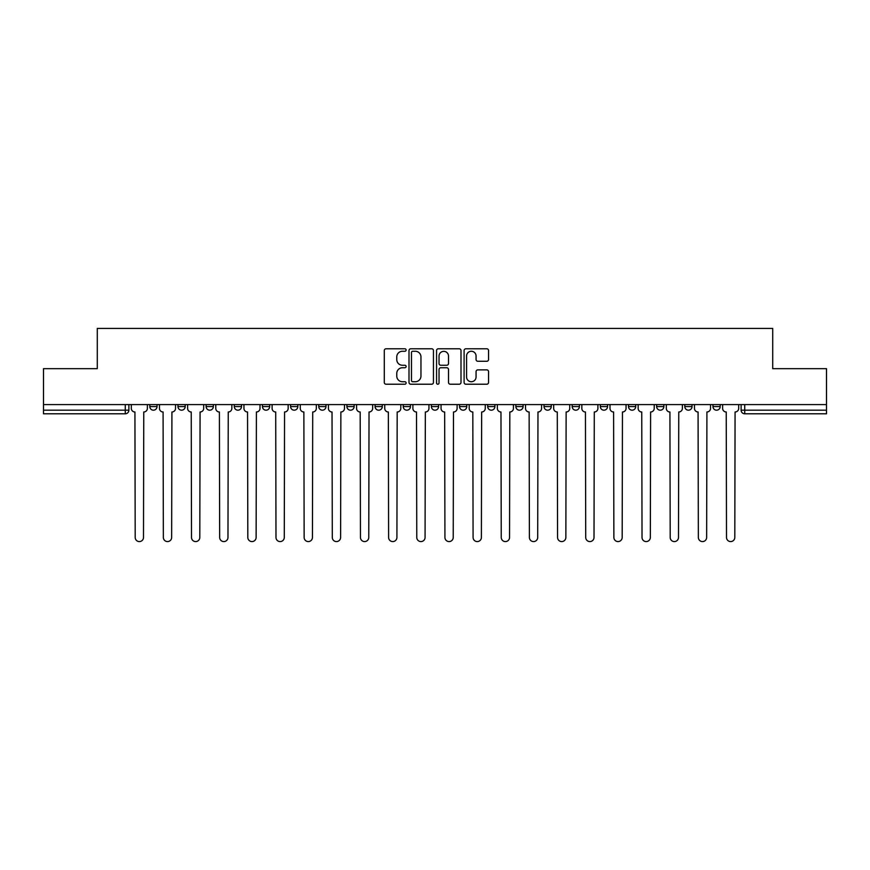 <?xml version="1.0" encoding="UTF-8"?>
<svg xmlns="http://www.w3.org/2000/svg" width="870" height="870" viewBox="0 0 870 870"><rect width="100%" height="100%" fill="white"/><g stroke="black" fill="none" stroke-linecap="round" stroke-linejoin="round"><path stroke-width="1.3" d="M406.116 350.023A1.24 1.24 0 0 0 404.876 348.783L386.052 348.783A1.773 1.773 0 0 0 384.29 350.556L384.29 382.441A1.773 1.773 0 0 0 386.052 384.214L404.876 384.214A1.24 1.24 0 0 0 406.116 382.974A1.24 1.24 0 0 0 404.876 381.734L402.44 381.734A5.666 5.666 0 0 1 396.774 376.068L396.774 373.415A5.666 5.666 0 0 1 402.44 367.738L404.876 367.738A1.24 1.24 0 0 0 406.116 366.498A1.24 1.24 0 0 0 404.876 365.259L402.44 365.259A5.666 5.666 0 0 1 396.774 359.593L396.774 356.939A5.666 5.666 0 0 1 402.44 351.262L404.876 351.262A1.24 1.24 0 0 0 406.116 350.023M712.965 406.573L712.965 404.583L712.965 406.573A3.61 3.61 0 0 0 716.575 410.183A3.61 3.61 0 0 1 712.965 406.573L720.186 406.573A3.61 3.61 0 0 1 716.575 410.183A3.61 3.61 0 0 0 720.186 406.573L720.186 404.583L720.186 406.573M459.545 404.583L459.545 406.573L466.766 406.573A3.61 3.61 0 0 1 463.155 410.183A3.61 3.61 0 0 1 459.545 406.573L459.545 404.583M375.079 404.583L375.079 406.573L382.3 406.573A3.61 3.61 0 0 1 378.689 410.183A3.61 3.61 0 0 1 375.079 406.573L375.079 404.583M318.757 404.583L318.757 406.573L325.978 406.573A3.61 3.61 0 0 1 322.368 410.183A3.61 3.61 0 0 1 318.757 406.573L318.757 404.583M290.602 404.583L290.602 406.573L297.823 406.573A3.61 3.61 0 0 1 294.212 410.183A3.61 3.61 0 0 1 290.602 406.573L290.602 404.583M234.291 404.583L234.291 406.573L241.501 406.573A3.61 3.61 0 0 1 237.901 410.183A3.61 3.61 0 0 1 234.291 406.573L234.291 404.583M486.776 361.278A1.773 1.773 0 0 0 488.548 359.506L488.548 350.556A1.773 1.773 0 0 0 486.776 348.783L465.874 348.783A1.773 1.773 0 0 0 464.101 350.556L464.101 382.441A1.773 1.773 0 0 0 465.874 384.214L486.776 384.214A1.773 1.773 0 0 0 488.548 382.441L488.548 371.642A1.773 1.773 0 0 0 486.776 369.87L477.826 369.87A1.773 1.773 0 0 0 476.064 371.642L476.064 377.004A4.742 4.742 0 0 1 471.322 381.734A4.742 4.742 0 0 1 466.581 377.004L466.581 356.004A4.742 4.742 0 0 1 471.322 351.262A4.742 4.742 0 0 1 476.064 356.004L476.064 359.506A1.773 1.773 0 0 0 477.826 361.278L486.776 361.278M43.5 404.583L43.5 368.662L97.288 368.662L97.288 328.414L772.712 328.414L772.712 368.662L826.5 368.662L826.5 404.583L43.5 404.583L43.5 410.183L128.88 410.183L128.88 404.583L128.88 410.183A3.61 3.61 0 0 1 125.269 413.794L43.5 413.794L43.5 410.183M433.445 350.556A1.773 1.773 0 0 0 431.683 348.783L410.77 348.783A1.773 1.773 0 0 0 408.998 350.556L408.998 382.441A1.773 1.773 0 0 0 410.77 384.214L431.683 384.214A1.773 1.773 0 0 0 433.445 382.441L433.445 350.556M438.317 348.783L459.229 348.783A1.773 1.773 0 0 1 461.002 350.556L461.002 382.441A1.773 1.773 0 0 1 459.229 384.214L450.279 384.214A1.773 1.773 0 0 1 448.507 382.441L448.507 369.511A1.773 1.773 0 0 0 446.734 367.738L440.807 367.738A1.773 1.773 0 0 0 439.035 369.511L439.035 382.974A1.24 1.24 0 0 1 437.795 384.214A1.24 1.24 0 0 1 436.555 382.974L436.555 350.556A1.773 1.773 0 0 1 438.317 348.783M741.12 404.583L741.12 410.183L826.5 410.183L826.5 413.794L744.731 413.794A3.61 3.61 0 0 1 741.12 410.183L741.12 404.583M826.5 404.583L826.5 410.183M684.81 404.583L684.81 406.573L692.031 406.573L692.031 404.583L692.031 406.573A3.61 3.61 0 0 1 688.42 410.183A3.61 3.61 0 0 1 684.81 406.573A3.61 3.61 0 0 0 688.42 410.183M663.875 406.573L663.875 404.583L663.875 406.573A3.61 3.61 0 0 1 660.265 410.183A3.61 3.61 0 0 1 656.654 406.573L663.875 406.573A3.61 3.61 0 0 1 660.265 410.183M656.654 404.583L656.654 406.573M635.709 404.583L635.709 406.573A3.61 3.61 0 0 1 632.098 410.183A3.61 3.61 0 0 1 628.499 406.573L635.709 406.573A3.61 3.61 0 0 1 632.098 410.183M628.499 404.583L628.499 406.573M607.554 404.583L607.554 406.573A3.61 3.61 0 0 1 603.943 410.183A3.61 3.61 0 0 1 600.333 406.573L607.554 406.573M600.333 404.583L600.333 406.573M579.398 404.583L579.398 406.573A3.61 3.61 0 0 1 575.788 410.183A3.61 3.61 0 0 1 572.177 406.573L579.398 406.573M572.177 404.583L572.177 406.573M551.243 404.583L551.243 406.573A3.61 3.61 0 0 1 547.632 410.183A3.61 3.61 0 0 1 544.022 406.573L551.243 406.573M544.022 404.583L544.022 406.573M523.087 404.583L523.087 406.573A3.61 3.61 0 0 1 519.477 410.183A3.61 3.61 0 0 1 515.866 406.573A3.61 3.61 0 0 0 519.477 410.183M515.866 404.583L515.866 406.573L523.087 406.573M494.921 404.583L494.921 406.573A3.61 3.61 0 0 1 491.311 410.183A3.61 3.61 0 0 1 487.7 406.573A3.61 3.61 0 0 0 491.311 410.183M487.7 404.583L487.7 406.573L494.921 406.573M466.766 404.583L466.766 406.573A3.61 3.61 0 0 1 463.155 410.183M438.61 404.583L438.61 406.573A3.61 3.61 0 0 1 435 410.183A3.61 3.61 0 0 1 431.389 406.573L438.61 406.573M431.389 404.583L431.389 406.573M410.455 404.583L410.455 406.573A3.61 3.61 0 0 1 406.845 410.183A3.61 3.61 0 0 1 403.234 406.573L410.455 406.573L410.455 404.583M403.234 404.583L403.234 406.573M382.3 404.583L382.3 406.573M354.133 404.583L354.133 406.573A3.61 3.61 0 0 1 350.523 410.183A3.61 3.61 0 0 1 346.912 406.573L354.133 406.573L354.133 404.583M346.912 404.583L346.912 406.573M325.978 404.583L325.978 406.573L325.978 404.583M297.823 406.573L297.823 404.583L297.823 406.573A3.61 3.61 0 0 1 294.212 410.183M269.667 404.583L269.667 406.573A3.61 3.61 0 0 1 266.057 410.183A3.61 3.61 0 0 1 262.446 406.573A3.61 3.61 0 0 0 266.057 410.183A3.61 3.61 0 0 0 269.667 406.573L269.667 404.583M262.446 404.583L262.446 406.573L269.667 406.573M241.501 404.583L241.501 406.573M213.346 404.583L213.346 406.573A3.61 3.61 0 0 1 209.735 410.183A3.61 3.61 0 0 1 206.125 406.573A3.61 3.61 0 0 0 209.735 410.183A3.61 3.61 0 0 0 213.346 406.573L206.125 406.573L206.125 404.583M177.969 404.583L177.969 406.573L185.19 406.573L185.19 404.583L185.19 406.573A3.61 3.61 0 0 1 181.58 410.183A3.61 3.61 0 0 1 177.969 406.573A3.61 3.61 0 0 0 181.58 410.183M149.814 404.583L149.814 406.573L157.035 406.573L157.035 404.583L157.035 406.573A3.61 3.61 0 0 1 153.424 410.183A3.61 3.61 0 0 1 149.814 406.573A3.61 3.61 0 0 0 153.424 410.183M125.269 404.583L125.269 413.794A3.61 3.61 0 0 0 128.88 410.183M412.717 351.262A1.24 1.24 0 0 0 411.477 352.502L411.477 380.494A1.24 1.24 0 0 0 412.717 381.734L415.294 381.734A5.666 5.666 0 0 0 420.96 376.068L420.96 356.939A5.666 5.666 0 0 0 415.294 351.262L412.717 351.262M448.507 356.091A4.742 4.742 0 0 0 443.765 351.349A4.742 4.742 0 0 0 439.035 356.091L439.035 363.486A1.773 1.773 0 0 0 440.807 365.259L446.734 365.259A1.773 1.773 0 0 0 448.507 363.486L448.507 356.091M131.316 408.378L131.316 404.583L131.316 408.378A3.61 3.61 48.4 0 0 134.926 411.988L135.198 537.432A4.154 4.154 48.4 0 0 139.341 541.586A4.154 4.154 48.4 0 0 143.496 537.432L143.767 411.988A3.61 3.61 48.4 0 0 147.378 408.378L147.378 404.583M134.926 411.988L135.198 537.432M143.496 537.432L143.767 411.988M159.471 408.378L159.471 404.583L159.471 408.378A3.61 3.61 48.4 0 0 163.082 411.988L163.353 537.432A4.154 4.154 48.4 0 0 167.497 541.586A4.154 4.154 48.4 0 0 171.651 537.432L171.923 411.988A3.61 3.61 48.4 0 0 175.533 408.378L175.533 404.583M187.626 408.378L187.626 404.583L187.626 408.378A3.61 3.61 48.4 0 0 191.237 411.988L191.509 537.432A4.154 4.154 48.4 0 0 195.663 541.586A4.154 4.154 48.4 0 0 199.806 537.432L200.078 411.988A3.61 3.61 48.4 0 0 203.689 408.378L203.689 404.583M163.082 411.988L163.353 537.432M171.651 537.432L171.923 411.988M191.237 411.988L191.509 537.432M199.806 537.432L200.078 411.988M215.782 408.378L215.782 404.583L215.782 408.378A3.61 3.61 48.4 0 0 219.392 411.988L219.664 537.432A4.154 4.154 48.4 0 0 223.818 541.586A4.154 4.154 48.4 0 0 227.973 537.432L228.244 411.988A3.61 3.61 48.4 0 0 231.855 408.378L231.855 404.583M243.948 408.378L243.948 404.583L243.948 408.378A3.61 3.61 48.4 0 0 247.548 411.988L247.819 537.432A4.154 4.154 48.4 0 0 251.974 541.586A4.154 4.154 48.4 0 0 256.128 537.432L256.4 411.988A3.61 3.61 48.4 0 0 260.01 408.378L260.01 404.583M272.103 408.378L272.103 404.583L272.103 408.378A3.61 3.61 48.4 0 0 275.714 411.988L275.986 537.432A4.154 4.154 48.4 0 0 280.129 541.586A4.154 4.154 48.4 0 0 284.283 537.432L284.555 411.988A3.61 3.61 48.4 0 0 288.166 408.378L288.166 404.583M219.392 411.988L219.664 537.432M227.973 537.432L228.244 411.988M247.548 411.988L247.819 537.432M256.128 537.432L256.4 411.988M275.714 411.988L275.986 537.432M284.283 537.432L284.555 411.988M300.259 408.378L300.259 404.583L300.259 408.378A3.61 3.61 48.4 0 0 303.869 411.988L304.141 537.432A4.154 4.154 48.4 0 0 308.295 541.586A4.154 4.154 48.4 0 0 312.439 537.432L312.711 411.988A3.61 3.61 48.4 0 0 316.321 408.378L316.321 404.583M303.869 411.988L304.141 537.432M312.439 537.432L312.711 411.988M328.414 408.378L328.414 404.583L328.414 408.378A3.61 3.61 48.4 0 0 332.025 411.988L332.296 537.432A4.154 4.154 48.4 0 0 336.451 541.586A4.154 4.154 48.4 0 0 340.605 537.432L340.866 411.988A3.61 3.61 48.4 0 0 344.476 408.378L344.476 404.583M332.025 411.988L332.296 537.432M340.605 537.432L340.866 411.988M356.569 408.378L356.569 404.583L356.569 408.378A3.61 3.61 48.4 0 0 360.18 411.988L360.452 537.432A4.154 4.154 48.4 0 0 364.606 541.586A4.154 4.154 48.4 0 0 368.76 537.432L369.032 411.988A3.61 3.61 48.4 0 0 372.643 408.378L372.643 404.583M360.18 411.988L360.452 537.432M368.76 537.432L369.032 411.988M384.736 408.378L384.736 404.583L384.736 408.378A3.61 3.61 48.4 0 0 388.346 411.988L388.607 537.432A4.154 4.154 48.4 0 0 392.762 541.586A4.154 4.154 48.4 0 0 396.916 537.432L397.188 411.988A3.61 3.61 48.4 0 0 400.798 408.378L400.798 404.583M388.346 411.988L388.607 537.432M396.916 537.432L397.188 411.988M412.891 408.378L412.891 404.583L412.891 408.378A3.61 3.61 48.4 0 0 416.502 411.988L416.773 537.432A4.154 4.154 48.4 0 0 420.917 541.586A4.154 4.154 48.4 0 0 425.071 537.432L425.343 411.988A3.61 3.61 48.4 0 0 428.953 408.378L428.953 404.583M416.502 411.988L416.773 537.432M425.071 537.432L425.343 411.988M441.046 408.378L441.046 404.583L441.046 408.378A3.61 3.61 48.4 0 0 444.657 411.988L444.929 537.432A4.154 4.154 48.4 0 0 449.083 541.586A4.154 4.154 48.4 0 0 453.226 537.432L453.498 411.988A3.61 3.61 48.4 0 0 457.109 408.378L457.109 404.583M444.657 411.988L444.929 537.432M453.226 537.432L453.498 411.988M469.202 408.378L469.202 404.583L469.202 408.378A3.61 3.61 48.4 0 0 472.812 411.988L473.084 537.432A4.154 4.154 48.4 0 0 477.238 541.586A4.154 4.154 48.4 0 0 481.393 537.432L481.654 411.988A3.61 3.61 48.4 0 0 485.264 408.378L485.264 404.583M472.812 411.988L473.084 537.432M481.393 537.432L481.654 411.988M497.357 408.378L497.357 404.583L497.357 408.378A3.61 3.61 48.4 0 0 500.968 411.988L501.24 537.432A4.154 4.154 48.4 0 0 505.394 541.586A4.154 4.154 48.4 0 0 509.548 537.432L509.82 411.988A3.61 3.61 48.4 0 0 513.43 408.378L513.43 404.583M500.968 411.988L501.24 537.432M509.548 537.432L509.82 411.988M525.524 408.378L525.524 404.583L525.524 408.378A3.61 3.61 48.4 0 0 529.134 411.988L529.395 537.432A4.154 4.154 48.4 0 0 533.549 541.586A4.154 4.154 48.4 0 0 537.703 537.432L537.975 411.988A3.61 3.61 48.4 0 0 541.586 408.378L541.586 404.583M529.134 411.988L529.395 537.432M537.703 537.432L537.975 411.988M553.679 408.378L553.679 404.583L553.679 408.378A3.61 3.61 48.4 0 0 557.289 411.988L557.561 537.432A4.154 4.154 48.4 0 0 561.705 541.586A4.154 4.154 48.4 0 0 565.859 537.432L566.131 411.988A3.61 3.61 48.4 0 0 569.741 408.378L569.741 404.583M557.289 411.988L557.561 537.432M565.859 537.432L566.131 411.988M581.834 408.378L581.834 404.583L581.834 408.378A3.61 3.61 48.4 0 0 585.445 411.988L585.717 537.432A4.154 4.154 48.4 0 0 589.871 541.586A4.154 4.154 48.4 0 0 594.014 537.432L594.286 411.988A3.61 3.61 48.4 0 0 597.897 408.378L597.897 404.583M585.445 411.988L585.717 537.432M594.014 537.432L594.286 411.988M609.99 408.378L609.99 404.583L609.99 408.378A3.61 3.61 48.4 0 0 613.6 411.988L613.872 537.432A4.154 4.154 48.4 0 0 618.026 541.586A4.154 4.154 48.4 0 0 622.18 537.432L622.452 411.988A3.61 3.61 48.4 0 0 626.052 408.378L626.052 404.583M613.6 411.988L613.872 537.432M622.18 537.432L622.452 411.988M638.145 408.378L638.145 404.583L638.145 408.378A3.61 3.61 48.4 0 0 641.755 411.988L642.027 537.432A4.154 4.154 48.4 0 0 646.182 541.586A4.154 4.154 48.4 0 0 650.336 537.432L650.608 411.988A3.61 3.61 48.4 0 0 654.218 408.378L654.218 404.583M641.755 411.988L642.027 537.432M650.336 537.432L650.608 411.988M666.311 408.378L666.311 404.583L666.311 408.378A3.61 3.61 48.4 0 0 669.922 411.988L670.194 537.432A4.154 4.154 48.4 0 0 674.337 541.586A4.154 4.154 48.4 0 0 678.491 537.432L678.763 411.988A3.61 3.61 48.4 0 0 682.374 408.378L682.374 404.583M669.922 411.988L670.194 537.432M678.491 537.432L678.763 411.988M694.467 408.378L694.467 404.583L694.467 408.378A3.61 3.61 48.4 0 0 698.077 411.988L698.349 537.432A4.154 4.154 48.4 0 0 702.503 541.586A4.154 4.154 48.4 0 0 706.647 537.432L706.918 411.988A3.61 3.61 48.4 0 0 710.529 408.378L710.529 404.583M698.077 411.988L698.349 537.432M706.647 537.432L706.918 411.988M722.622 408.378L722.622 404.583L722.622 408.378A3.61 3.61 48.4 0 0 726.232 411.988L726.504 537.432A4.154 4.154 48.4 0 0 730.659 541.586A4.154 4.154 48.4 0 0 734.802 537.432L735.074 411.988A3.61 3.61 48.4 0 0 738.684 408.378L738.684 404.583M726.232 411.988L726.504 537.432M734.802 537.432L735.074 411.988M744.731 404.583L744.731 413.794"/></g></svg>
